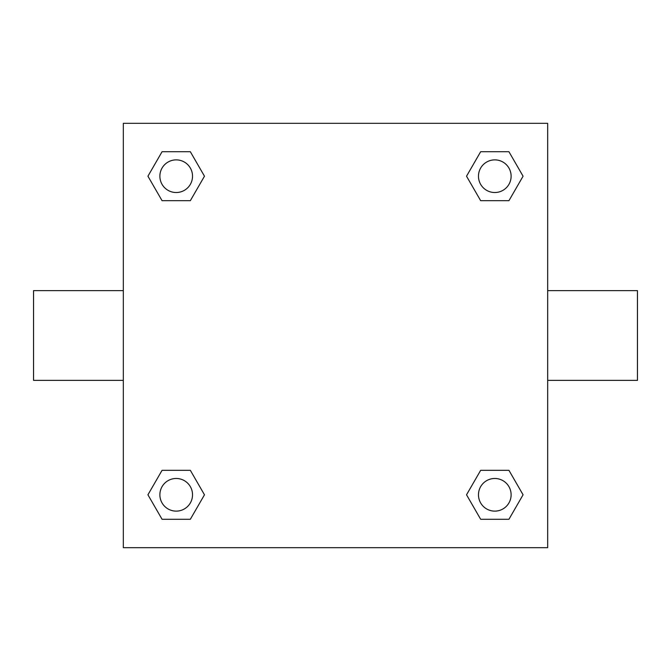 <?xml version="1.0" encoding="UTF-8"?>
<svg xmlns="http://www.w3.org/2000/svg" width="671" height="671" viewBox="0 0 671 671"><rect width="100%" height="100%" fill="white"/><g stroke="black" fill="none" stroke-linecap="round" stroke-linejoin="round"><path stroke-width="1.01" d="M190.338 200.679L162.063 200.679L147.93 176.205L162.063 151.721L190.338 151.721L204.47 176.205L190.338 200.679L162.063 200.679L182.369 200.679M182.369 470.321L190.338 470.321L204.47 494.795L190.338 519.279L162.063 519.279L147.93 494.795L162.063 470.321L190.338 470.321M488.631 200.679L480.662 200.679L466.53 176.205L480.662 151.721L508.937 151.721L523.07 176.205L508.937 200.679L480.662 200.679M480.662 470.321L508.937 470.321L523.07 494.795L508.937 519.279L480.662 519.279L466.53 494.795L480.662 470.321L508.937 470.321L488.631 470.321M547.679 380.382L637.45 380.382L637.45 290.618L547.679 290.618M123.321 290.618L33.55 290.618L33.55 380.382L123.321 380.382M123.321 123.321L547.679 123.321L547.679 547.679L123.321 547.679L123.321 123.321M508.937 519.279L480.662 519.279L508.937 519.279M511.117 494.795A16.322 16.322 0 0 0 486.634 480.662A16.322 16.322 0 0 0 486.634 508.937A16.322 16.322 0 0 0 511.117 494.795M190.338 519.279L162.063 519.279L190.338 519.279M192.527 494.795A16.322 16.322 0 0 0 168.044 480.662A16.322 16.322 0 0 0 168.044 508.937A16.322 16.322 0 0 0 192.527 494.795M480.662 151.721L508.937 151.721L480.662 151.721M511.117 176.205A16.322 16.322 0 0 0 486.634 162.063A16.322 16.322 0 0 0 486.634 190.338A16.322 16.322 0 0 0 511.117 176.205M162.063 151.721L190.338 151.721L162.063 151.721M192.527 176.205A16.322 16.322 0 0 0 168.044 162.063A16.322 16.322 0 0 0 168.044 190.338A16.322 16.322 0 0 0 192.527 176.205"/></g></svg>
